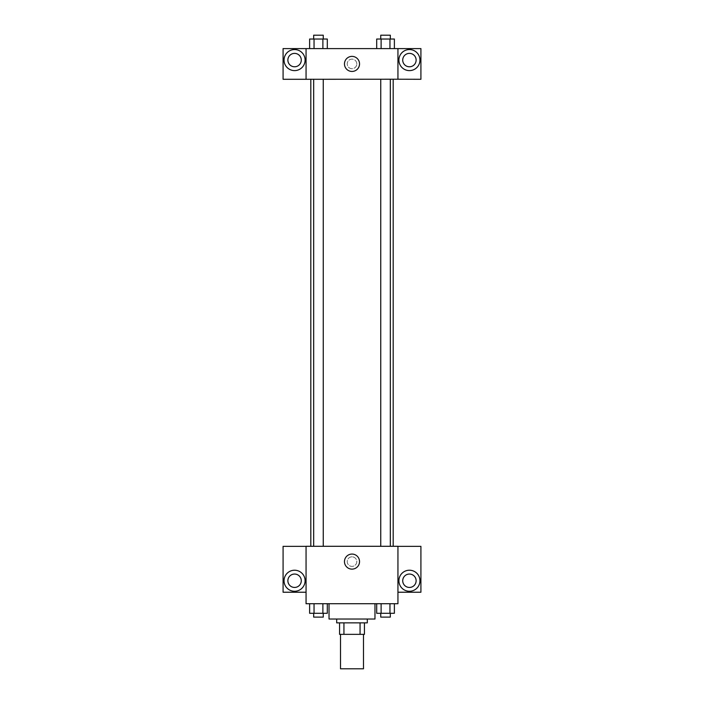 <?xml version="1.0" encoding="UTF-8"?>
<svg xmlns="http://www.w3.org/2000/svg" width="704" height="704" viewBox="0 0 704 704"><rect width="100%" height="100%" fill="white"/><g stroke="black" fill="none" stroke-linecap="round" stroke-linejoin="round"><path stroke-width="0.53" stroke-dasharray="3.52 2.64" d="M363.484 668.8L340.516 668.8M363.484 634.348L340.516 634.348L363.484 634.348M343.939 634.348L339.557 634.348L339.557 622.855L343.939 622.855L343.939 634.348L364.443 634.348M360.061 622.855L343.939 622.855L360.061 622.855L360.061 634.348M343.939 622.855L339.557 622.855M336.688 622.855L367.312 622.855M352 619.027L336.688 619.027L352 619.027M374.968 619.027L329.032 619.027M374.968 603.715L329.032 603.715L374.968 603.715M397.945 546.357L306.055 546.295L306.055 603.715L397.945 603.715L397.945 592.231L420.913 592.231L420.913 546.357L397.945 546.357L397.945 592.231M376.693 603.715L376.693 613.29L381.119 613.29L376.693 613.29L381.119 613.29L381.119 603.715L389.954 603.715L376.693 603.715L394.381 603.715L376.693 603.715L381.119 603.715L381.119 613.29L394.381 613.29L389.954 613.29L394.381 613.29L394.381 603.715L389.954 603.715L389.954 613.29L381.119 613.29L389.954 613.29L389.954 603.715L394.381 603.715L381.119 603.715L394.381 603.715M327.307 603.715L309.619 603.715L322.881 603.715L322.881 613.29L327.307 613.29L322.881 613.29L327.307 613.29L327.307 603.715L309.619 603.715L314.046 603.715L314.046 613.29L322.881 613.29L314.046 613.29L322.881 613.29L322.881 603.715L322.881 613.29M306.055 561.607L306.055 556.82L306.064 561.607M294.571 591.272A10.525 10.525 0 0 0 303.688 575.485A10.525 10.525 0 0 0 285.454 575.485A10.525 10.525 0 0 0 294.571 591.272M301.277 580.747A6.697 6.697 0 0 1 291.227 586.546A6.697 6.697 0 0 1 291.227 574.948A6.697 6.697 0 0 1 301.277 580.747M306.055 592.231L283.087 592.231L283.087 546.357L306.055 546.357M352 569.131A7.524 7.524 0 0 0 358.521 557.841A7.524 7.524 0 0 0 345.479 557.841A7.524 7.524 0 0 0 352 569.131M397.945 561.607L397.945 556.82L397.936 561.607M409.429 591.272A10.525 10.525 0 0 0 418.546 575.485A10.525 10.525 0 0 0 400.312 575.485A10.525 10.525 0 0 0 409.429 591.272M416.126 580.747A6.697 6.697 0 0 1 406.076 586.546A6.697 6.697 0 0 1 406.076 574.948A6.697 6.697 0 0 1 416.126 580.747M352 556.82A4.787 4.787 0 0 0 347.855 564.001A4.787 4.787 0 0 0 356.145 564.001A4.787 4.787 0 0 0 352 556.82A4.787 4.787 0 0 1 356.145 564.001A4.787 4.787 0 0 1 347.855 564.001A4.787 4.787 0 0 1 352 556.82M380.75 546.295L390.324 546.295L380.75 546.295L390.324 546.295L380.75 546.295L380.75 79.226L390.324 79.226L380.75 79.226M313.676 546.295L323.25 546.295L313.676 546.295L323.25 546.295L313.676 546.295L313.676 79.226L323.25 79.226L313.676 79.226L323.25 79.226L323.25 546.295M310.807 546.295L393.193 546.295L310.807 546.295M393.193 79.226L310.807 79.226L393.193 79.226M390.324 79.226L390.324 546.295M323.25 79.226L313.676 79.226M397.945 79.226L283.087 79.288L283.087 48.602L420.913 48.602L420.913 79.288L397.945 79.288L397.945 48.602M356.787 63.914A4.787 4.787 0 0 0 349.606 59.77A4.787 4.787 0 0 0 349.606 68.059A4.787 4.787 0 0 0 356.787 63.914A4.787 4.787 0 0 1 349.606 68.059A4.787 4.787 0 0 1 349.606 59.77A4.787 4.787 0 0 1 356.787 63.914M301.277 60.086A6.697 6.697 0 0 0 291.227 54.278A6.697 6.697 0 0 0 291.227 65.886A6.697 6.697 0 0 0 301.277 60.086M416.126 60.086A6.697 6.697 0 0 0 406.076 54.278A6.697 6.697 0 0 0 406.076 65.886A6.697 6.697 0 0 0 416.126 60.086M294.571 70.611A10.525 10.525 0 0 0 303.688 54.824A10.525 10.525 0 0 0 285.454 54.824A10.525 10.525 0 0 0 294.571 70.611M409.429 70.611A10.525 10.525 0 0 0 418.546 54.824A10.525 10.525 0 0 0 400.312 54.824A10.525 10.525 0 0 0 409.429 70.611M306.055 48.602L306.055 79.226M327.307 48.602L309.61 48.602L327.316 48.602L309.61 48.602L327.307 48.602L327.307 39.028L322.881 39.028L327.307 39.028L322.881 39.028L322.881 48.602L309.619 48.602L309.619 39.028L322.881 39.028L314.046 39.028L314.046 48.602L322.881 48.602L322.881 39.028L322.881 48.602M376.693 48.602L394.39 48.602L376.684 48.602L394.39 48.602L376.693 48.602L389.954 48.602L376.693 48.602L376.693 39.028L394.381 39.028L389.954 39.028L389.954 48.602L389.954 39.028L381.119 39.028L381.119 48.602L381.119 39.028L376.693 39.028L394.381 39.028L394.381 48.602M344.476 63.914A7.524 7.524 0 0 0 355.766 70.435A7.524 7.524 0 0 0 355.766 57.394A7.524 7.524 0 0 0 344.476 63.914M397.945 63.914L397.945 68.702L397.936 63.914M306.055 63.914L306.055 68.702L306.064 63.914M390.324 39.028L380.75 39.028L390.324 39.028L380.75 39.028L390.324 39.028L390.324 35.2L380.75 35.2L390.324 35.2L380.75 35.2L380.75 39.028M323.25 39.028L313.676 39.028L323.25 39.028L313.676 39.028L323.25 39.028L323.25 35.2L313.676 35.2L323.25 35.2L313.676 35.2L313.676 39.028M389.954 39.028L389.954 48.602M381.119 39.028L381.119 48.602M309.619 39.028L314.046 39.028L309.619 39.028M314.046 39.028L314.046 48.602L314.046 39.028L322.881 39.028M314.046 48.602L309.619 48.602M390.324 613.29L380.75 613.29L390.324 613.29L380.75 613.29L390.324 613.29L390.324 617.118L380.75 617.118L390.324 617.118L380.75 617.118L380.75 613.29M309.619 603.715L314.046 603.715L309.619 603.715L309.619 613.29L314.046 613.29L309.619 613.29L314.046 613.29L314.046 603.715L322.881 603.715L309.619 603.715L322.881 603.715M323.25 613.29L313.676 613.29L323.25 613.29L313.676 613.29L323.25 613.29L323.25 617.118L313.676 617.118L323.25 617.118L313.676 617.118L313.676 613.29M389.954 603.715L389.954 613.29M381.119 603.715L381.119 613.29M314.046 603.715L314.046 613.29"/><path stroke-width="1.06" d="M340.516 634.348L340.516 668.8L363.484 668.8L363.484 634.348M360.061 622.855L360.061 634.348L339.557 634.348L339.557 622.855M360.061 634.348L364.443 634.348L364.443 622.855L364.443 634.348M367.312 619.027L367.312 622.855L336.688 622.855L336.688 619.027M343.939 622.855L343.939 634.348M329.032 603.715L329.032 619.027L374.968 619.027L374.968 603.715M397.945 603.715L306.055 603.715L306.055 546.295L397.945 546.295L397.945 603.715M294.571 591.272A10.525 10.525 0 0 1 285.454 575.485A10.525 10.525 0 0 1 303.688 575.485A10.525 10.525 0 0 1 294.571 591.272M306.055 592.231L283.087 592.231L283.087 546.357L306.055 546.357M287.874 580.747A6.697 6.697 0 0 1 294.571 574.05A6.697 6.697 0 0 1 301.277 580.747A6.697 6.697 0 0 1 294.571 587.444A6.697 6.697 0 0 1 287.874 580.747M352 569.131A7.524 7.524 0 0 1 345.479 557.841A7.524 7.524 0 0 1 358.521 557.841A7.524 7.524 0 0 1 352 569.131M409.429 591.272A10.525 10.525 0 0 1 400.312 575.485A10.525 10.525 0 0 1 418.546 575.485A10.525 10.525 0 0 1 409.429 591.272M397.945 592.231L420.913 592.231L420.913 546.357L397.945 546.357M402.723 580.747A6.697 6.697 0 0 1 409.429 574.05A6.697 6.697 0 0 1 416.126 580.747A6.697 6.697 0 0 1 409.429 587.444A6.697 6.697 0 0 1 402.723 580.747M393.193 79.226L393.193 546.295M380.75 546.295L380.75 79.226M323.25 79.226L323.25 546.295M397.945 79.226L420.913 79.288L420.913 48.602L397.945 48.602L397.945 79.226L306.055 79.288L283.087 79.288L283.087 48.602L306.055 48.602L306.055 79.226M301.277 60.086A6.697 6.697 0 0 1 294.571 66.783A6.697 6.697 0 0 1 287.874 60.086A6.697 6.697 0 0 1 294.571 53.381A6.697 6.697 0 0 1 301.277 60.086M294.571 70.611A10.525 10.525 0 0 1 285.454 54.824A10.525 10.525 0 0 1 303.688 54.824A10.525 10.525 0 0 1 294.571 70.611M416.126 60.086A6.697 6.697 0 0 1 406.076 65.886A6.697 6.697 0 0 1 406.076 54.278A6.697 6.697 0 0 1 416.126 60.086M409.429 70.611A10.525 10.525 0 0 1 400.312 54.824A10.525 10.525 0 0 1 418.546 54.824A10.525 10.525 0 0 1 409.429 70.611M397.945 48.602L306.055 48.602M344.476 63.914A7.524 7.524 0 0 1 355.766 57.394A7.524 7.524 0 0 1 355.766 70.435A7.524 7.524 0 0 1 344.476 63.914M394.381 48.602L394.381 39.028L376.693 39.028L376.693 48.602M389.954 39.028L389.954 48.602M381.119 39.028L381.119 48.602M380.75 39.028L380.75 35.2L390.324 35.2L390.324 39.028M327.307 48.602L327.307 39.028L309.619 39.028L309.619 48.602M322.881 39.028L322.881 48.602M314.046 39.028L314.046 48.602M313.676 39.028L313.676 35.2L323.25 35.2L323.25 39.028M394.381 603.715L394.381 613.29L376.693 613.29L376.693 603.715M389.954 603.715L389.954 613.29M381.119 603.715L381.119 613.29M390.324 613.29L390.324 617.118L380.75 617.118L380.75 613.29M327.307 603.715L327.307 613.29L309.619 613.29L309.619 603.715M322.881 603.715L322.881 613.29M314.046 603.715L314.046 613.29M323.25 613.29L323.25 617.118L313.676 617.118L313.676 613.29M310.807 79.226L310.807 546.295M390.324 546.295L390.324 79.226M313.676 79.226L313.676 546.295"/></g></svg>
